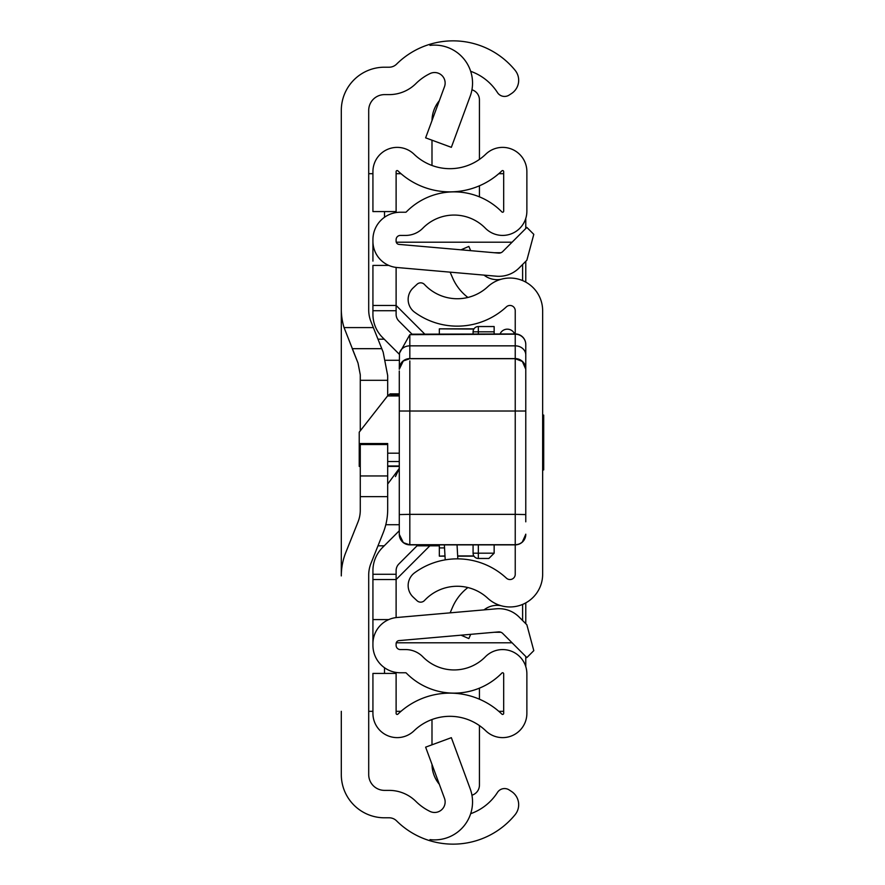 <?xml version="1.0" encoding="UTF-8"?>
<svg xmlns="http://www.w3.org/2000/svg" width="885" height="885" viewBox="0 0 885 885"><rect width="100%" height="100%" fill="white"/><g stroke="black" fill="none" stroke-linecap="round" stroke-linejoin="round"><path stroke-width="1.33" d="M470.676 71.298A52.713 52.713 0 0 1 497.304 92.317L497.47 92.582A8.43 8.43 0 0 0 509.14 95.082L511.464 93.567A15.808 15.808 0 0 0 515.114 70.302A80.115 80.115 0 0 0 429.988 44.25L429.988 45.389A37.955 37.955 0 0 1 470.2 96.188L451.35 147.33L425.63 137.85L444.491 86.708A10.543 10.543 0 0 0 429.988 73.588A52.713 52.713 0 0 0 415.906 83.588A37.955 37.955 0 0 1 389.157 94.618L384.521 94.618A15.808 15.808 0 0 0 368.702 110.426L368.702 309.905A31.628 31.628 0 0 0 370.97 321.642L383.161 352.119L387.685 375.605L387.685 395.794M387.685 444.524L360.272 444.524L360.272 443.551L387.685 443.551L387.685 509.395A63.255 63.255 0 0 1 383.161 532.881L370.97 563.358A31.628 31.628 0 0 0 368.702 575.095L368.702 774.574A15.808 15.808 0 0 0 384.521 790.382L389.157 790.382A37.955 37.955 0 0 1 415.906 801.412A52.713 52.713 0 0 0 429.988 811.412A10.543 10.543 0 0 0 444.491 798.292L425.63 747.15L451.35 737.67L470.2 788.812A37.955 37.955 0 0 1 429.988 839.611L429.988 840.75A80.115 80.115 0 0 0 515.114 814.698A15.808 15.808 0 0 0 511.464 791.433L509.14 789.918A8.43 8.43 0 0 0 497.47 792.418L497.304 792.683A52.713 52.713 0 0 1 470.676 813.702M429.988 839.611L429.988 840.75A80.115 80.115 0 0 1 396.58 820.86A10.543 10.543 0 0 0 389.157 817.795L384.521 817.795A43.221 43.221 0 0 1 341.3 774.574L341.3 711.319M341.3 173.681L341.3 575.914A63.255 63.255 0 0 1 345.825 552.417L358.016 521.951A31.628 31.628 0 0 0 360.272 510.202L360.272 475.953L387.685 475.953M352.263 348.679L381.778 348.679L352.263 348.679L358.016 363.049L344.066 327.594A63.255 63.255 0 0 1 341.3 309.086L341.3 110.426A43.221 43.221 0 0 1 384.521 67.205L389.157 67.205A10.543 10.543 0 0 0 396.58 64.14A80.115 80.115 0 0 1 429.988 44.25L429.988 45.389M387.685 484.051L399.279 468.453M360.272 444.524L360.272 475.953M358.016 363.049L360.272 374.798L360.272 430.818M368.702 711.319L372.928 711.319M372.928 173.681L368.702 173.681M503.676 711.319L498.797 711.319M400.993 711.319L396.115 711.319M396.115 173.681L400.993 173.681M498.797 173.681L503.676 173.681M525.778 218.374L525.778 228.507M525.778 261.307L525.778 282.127M525.778 602.873L525.778 623.693M525.778 656.493L525.778 666.626M399.279 468.475L395.44 476.572M409.821 360.892L409.821 514.351L515.236 514.351L515.236 334.187A10.543 10.299 -0 0 1 525.778 344.486A10.543 10.543 0 0 0 515.236 333.944L515.236 310.735A5.266 5.266 0 0 0 506.386 306.863A72.216 72.216 0 0 1 414.623 312.217A15.808 15.808 0 0 1 413.173 287.902L417.067 284.262A5.266 5.266 0 0 1 424.512 284.516A44.803 44.803 0 0 0 487.735 286.773A32.679 32.679 0 0 1 542.649 310.735L542.649 574.265A32.679 32.679 0 0 1 487.735 598.227A44.803 44.803 0 0 0 424.512 600.484A5.266 5.266 0 0 1 417.067 600.738L413.173 597.098A15.808 15.808 0 0 1 414.623 572.783A72.216 72.216 0 0 1 506.386 578.137A5.266 5.266 0 0 0 515.236 574.265L515.236 514.351L525.778 514.572L525.778 344.486L525.778 521.829M470.687 250.665L468.851 246.428L460.997 249.824M467.911 297.46A49.372 49.372 0 0 1 452.578 277.835L450.122 272.149M484.006 275.113A21.085 21.085 0 0 0 501.109 279.273M470.687 634.335L468.851 638.572L460.997 635.176M484.006 609.887A21.085 21.085 0 0 1 501.109 605.727M450.122 612.851L452.578 607.165A49.372 49.372 0 0 1 467.911 587.54M360.272 465.986L359.221 466.406L359.221 432.168L387.553 395.96L399.279 395.96M399.279 394.931L390.849 394.931L390.174 393.869L387.553 395.96M525.778 502.912L525.778 506.784M525.778 513.488L525.778 514.627M399.279 514.572L409.821 514.351L409.821 544.85A10.543 10.531 180 0 1 399.279 534.319L399.279 370.992M525.778 369.012A10.543 10.41 -0 0 0 515.236 358.602L409.821 358.602A10.543 10.41 180 0 0 399.279 369.012L399.5 353.126L409.821 334.674L409.821 358.702L403.294 360.969L399.279 369.244M515.236 334.187L409.821 334.674M399.279 482.579L399.279 478.32M399.279 461.207L399.279 415.209M399.279 393.847L399.279 411.016L525.778 411.016L525.778 478.32M411.547 334.187L515.236 333.944M542.649 469.913L543.7 469.913L543.7 415.087L542.649 415.087M473.077 333.944L473.077 331.809A5.266 5.266 0 0 1 478.342 326.543L494.151 326.543L494.151 333.944M494.151 544.883L494.151 553.191L488.885 558.457L478.342 558.457A5.266 5.266 0 0 1 473.077 553.191L473.077 544.883M478.342 544.883L478.342 553.191L494.151 553.191L488.885 558.457M500.069 333.944A7.91 7.91 0 0 1 514.594 333.944A7.91 7.91 0 0 0 507.337 329.176A7.91 7.91 0 0 1 514.594 333.944A7.91 7.91 0 0 0 500.069 333.944M439.336 545.813L417.034 545.813L398.892 563.944A9.492 9.492 0 0 0 396.115 570.659A9.492 9.492 0 0 1 398.892 563.944L417.952 544.883L398.892 563.944A9.492 9.492 0 0 0 396.115 570.659L396.115 617.586L396.115 579.542L372.928 579.542L372.928 570.659A32.679 32.679 0 0 1 382.497 547.549L399.279 530.768M399.378 354.332L382.497 337.451L399.378 354.332M377.983 339.187L384.234 339.187L382.497 337.451A32.679 32.679 0 0 1 372.928 314.341L372.928 305.458L396.115 305.458L396.115 267.414L396.115 314.341A9.492 9.492 0 0 0 398.892 321.056L411.945 334.099M372.928 643.749L372.928 645.353A27.413 27.413 0 0 0 400.33 672.766L405.562 672.766A1.051 1.051 0 0 1 406.315 673.076A66.939 66.939 0 0 0 501.872 673.076A1.051 1.051 0 0 1 503.676 673.817L503.676 713.387A1.051 1.051 0 0 1 501.895 714.14A74.849 74.849 0 0 0 397.907 714.14A1.051 1.051 0 0 1 396.115 713.387L396.115 673.419L372.928 673.419L372.928 713.387A24.249 24.249 0 0 0 414.014 730.822A51.651 51.651 0 0 1 485.788 730.822A24.249 24.249 0 0 0 526.874 713.387L526.874 673.817A24.249 24.249 0 0 0 485.323 656.836A43.752 43.752 0 0 1 422.875 656.836A24.249 24.249 0 0 0 405.562 649.568L400.33 649.568A4.215 4.215 0 0 1 396.115 645.353L396.115 643.749A3.164 3.164 0 0 1 399.002 640.607L498.52 631.901A5.266 5.266 0 0 1 502.702 633.417L526.863 657.577L533.799 650.652L526.863 624.777L519.108 617.022A28.464 28.464 0 0 0 496.496 608.792L396.978 617.498A26.351 26.351 0 0 0 372.928 643.749L372.928 579.542M372.928 623.892L372.928 619.6L388.725 619.6M372.928 241.251A26.351 26.351 0 0 0 396.978 267.502L496.496 276.209A28.464 28.464 0 0 0 519.108 267.978L526.863 260.223L533.799 234.348L526.863 227.423L502.702 251.583A5.266 5.266 0 0 1 498.52 253.099L399.002 244.393A3.164 3.164 0 0 1 396.115 241.251L396.115 239.647A4.215 4.215 0 0 1 400.33 235.432L405.562 235.432A24.249 24.249 0 0 0 422.875 228.164A43.752 43.752 0 0 1 485.323 228.164A24.249 24.249 0 0 0 526.874 211.183L526.874 171.613A24.249 24.249 0 0 0 485.788 154.178A51.651 51.651 0 0 1 414.014 154.178A24.249 24.249 0 0 0 372.928 171.613L372.928 211.581L396.115 211.581L396.115 171.613A1.051 1.051 0 0 1 397.907 170.86A74.849 74.849 0 0 0 501.895 170.86A1.051 1.051 0 0 1 503.676 171.613L503.676 211.183A1.051 1.051 0 0 1 501.872 211.924A66.939 66.939 0 0 0 406.315 211.924A1.051 1.051 0 0 1 405.562 212.234L400.33 212.234A27.413 27.413 0 0 0 372.928 239.647L372.928 261.108M372.928 305.458L372.928 265.4L388.725 265.4M396.115 570.659A9.492 9.492 0 0 1 396.513 567.949M453.076 693.198L453.076 693.121A66.939 66.939 0 0 0 479.438 688.154L479.438 699.205M479.438 185.795L479.438 196.846M471.948 89.794A10.543 10.543 0 0 1 479.438 99.894L479.438 159.4M432.002 120.581A31.628 31.628 0 0 1 439.314 100.735M431.991 165.473L431.991 140.195M471.948 795.206A10.543 10.543 0 0 0 479.438 785.106L479.438 725.6M431.991 744.805L431.991 719.527M439.314 784.265A31.628 31.628 0 0 1 432.002 764.419M512.083 242.202L396.259 242.202M396.259 642.798L512.083 642.798M522.615 620.54L522.615 604.4M522.615 280.6L522.615 264.46M396.115 305.458L424.612 333.944M429.844 545.813L396.115 579.542M444.989 555.935L439.336 556.145L439.336 544.883M439.336 333.944L439.336 328.855L473.84 329.065M385.794 360.272L399.279 360.272M385.794 524.728L399.279 524.728M384.234 545.813L377.983 545.813M344.066 327.594L373.348 327.594M387.685 496.64L360.272 496.64M384.521 673.419L384.521 667.744M384.521 217.256L384.521 211.581M387.685 380.307L360.272 380.307M399.279 465.986L387.685 465.986M359.221 461.527L360.272 461.527M387.685 461.527L399.279 461.527M399.279 453.186L387.685 453.186M360.272 453.186L359.221 453.186M399.5 353.126A10.543 9.138 180 0 1 409.821 345.847L515.236 345.847A10.543 9.138 -0 0 1 525.778 354.985M399.279 534.186A10.543 10.531 180 0 0 409.821 544.717L515.236 544.717A10.543 10.531 -0 0 0 525.778 534.186M515.236 544.85A10.543 10.531 -0 0 0 525.778 534.319L522.205 542.251L519.429 544.021L515.236 544.883L409.821 544.883L403.361 542.671L399.279 534.341M494.151 331.809L478.342 331.809L478.342 333.944M478.342 558.457L478.342 553.191L473.077 553.191M473.077 331.809L478.342 331.809L478.342 326.543M396.115 574.276L372.928 574.276M396.115 310.724L372.928 310.724M494.427 252.745L500.932 252.745M500.932 632.255L494.427 632.255M473.84 555.935L457.667 555.935M439.336 547.915L444.547 547.915L439.336 547.915M359.221 466.406L360.272 466.406M387.685 466.406L399.279 466.406M390.174 393.869L399.279 393.869M409.821 358.702L515.236 358.702L522.338 361.445L525.778 369.244M409.821 544.883L515.236 544.883M473.973 328.855L439.336 328.855M473.973 556.145L457.678 556.145M445 556.145L439.336 556.145M457.047 544.883L457.822 558.855M444.37 544.883L445.21 559.862"/></g></svg>
